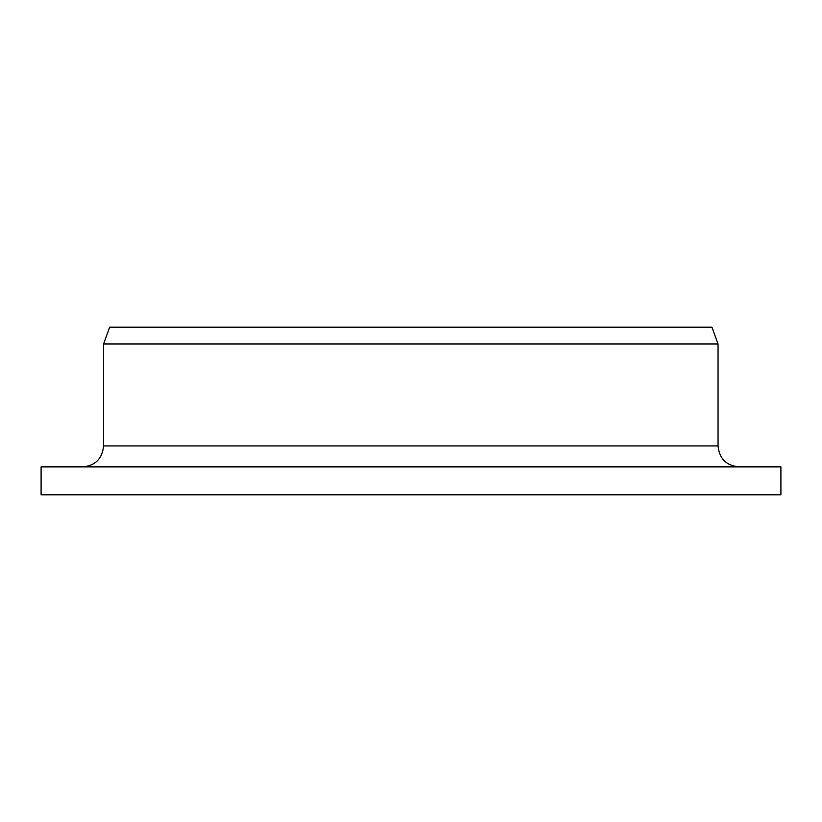 <?xml version="1.0" encoding="UTF-8"?>
<svg xmlns="http://www.w3.org/2000/svg" width="822" height="822" viewBox="0 0 822 822"><rect width="100%" height="100%" fill="white"/><g stroke="black" fill="none" stroke-linecap="round" stroke-linejoin="round"><path stroke-width="1.23" d="M41.1 494.803L41.1 466.865L780.9 466.865L780.9 494.803L41.1 494.803M82.734 466.865C95.331 465.684 102.288 458.707 103.582 445.914L103.582 343.956L109.665 327.197L711.944 327.197L718.048 343.956L103.582 343.956M103.582 445.914L718.048 445.914C719.291 458.645 726.268 465.622 738.999 466.865M718.048 445.914L718.048 343.956"/></g></svg>
